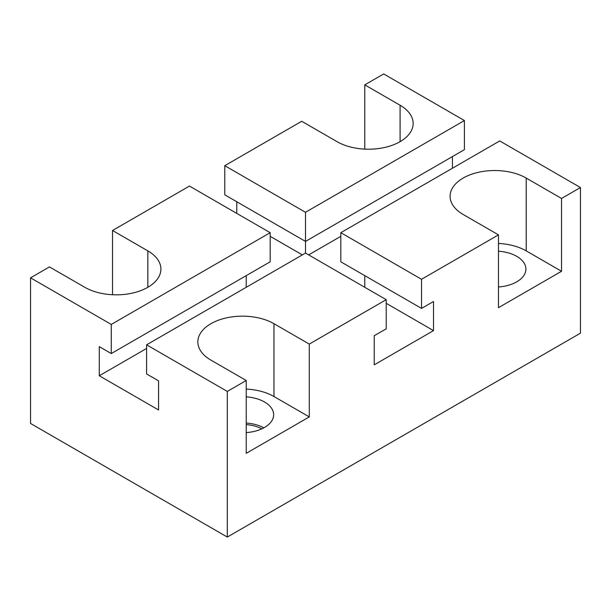 <?xml version="1.0" encoding="UTF-8"?>
<svg xmlns="http://www.w3.org/2000/svg" width="611" height="611" viewBox="0 0 611 611"><rect width="100%" height="100%" fill="white"/><g stroke="black" fill="none" stroke-linecap="round" stroke-linejoin="round"><path stroke-width="0.92" d="M309.281 344.092L273.972 323.7A44.588 25.746 180 0 0 225.375 318.125A44.588 25.746 180 0 0 197.849 341.908A44.588 25.746 180 0 0 210.91 360.108L246.225 380.5L246.225 453.316L309.281 416.908L309.281 344.092L386.221 299.673L305.5 253.069L305.5 241.421L224.779 194.817L224.779 165.688L301.719 121.276L337.028 141.66A44.588 25.746 180 0 0 385.625 147.243A44.588 25.746 180 0 0 413.151 123.46A44.588 25.746 180 0 0 400.09 105.252L364.775 84.86L383.7 73.939L464.413 120.543L305.5 212.292L224.779 165.688M146.587 344.818L146.587 373.947L158.562 380.867L158.562 409.989L99.288 375.765L99.288 346.643L111.271 353.555L111.271 324.433L30.55 277.829L30.55 423.461L227.3 537.061L227.3 391.422L146.587 344.818L305.5 253.069M227.3 391.422L246.225 380.5M112.531 294.739L112.531 230.5L189.463 186.08L270.184 232.684L270.184 261.806L111.271 353.555M112.531 230.5L147.847 250.884A44.588 25.746 180 0 1 160.907 269.092A44.588 25.746 180 0 1 133.381 292.875A44.588 25.746 180 0 1 84.784 287.292L49.468 266.908L30.55 277.829M111.271 324.433L270.184 232.684M498.469 251.205A31.214 18.025 180 0 1 516.761 256.345A31.214 18.025 180 0 1 525.903 269.092A31.214 18.025 180 0 1 498.469 286.979M498.469 243.438A44.588 25.746 180 0 1 526.216 250.884L526.216 178.068L561.532 198.46L580.45 187.539L499.729 140.935L340.816 232.684L340.816 261.806L421.537 308.41L421.537 279.288L340.816 232.684M421.537 279.288L498.469 234.868L498.469 307.684L561.532 271.276L526.216 250.884M561.532 271.276L561.532 198.46M498.469 234.868L463.153 214.476A44.588 25.746 180 0 1 450.093 196.276A44.588 25.746 180 0 1 477.619 172.485A44.588 25.746 180 0 1 526.216 178.068M464.413 120.543L464.413 149.672L305.5 241.421L305.5 212.292M452.438 168.239L452.438 156.592M227.3 537.061L580.45 333.171L580.45 187.539M236.763 201.737L236.763 213.384M364.775 149.107L364.775 84.86M386.221 299.673L386.221 328.802L374.238 335.722L374.238 364.843L433.512 330.62L386.221 303.316M308.654 254.894L340.816 236.327M302.346 254.894L270.184 236.327M99.288 375.765L146.587 348.461M433.512 330.62L433.512 301.498L421.537 308.41M364.775 275.645L364.775 287.292M246.225 389.077A44.588 25.746 180 0 1 273.972 396.524L273.972 323.7M246.225 424.607A28.541 16.474 180 0 1 261.829 428.846M246.225 423.049A31.214 18.025 180 0 1 263.86 427.83M246.225 396.837A31.214 18.025 180 0 1 264.51 401.985A31.214 18.025 180 0 1 273.652 414.724A31.214 18.025 180 0 1 246.225 432.611M309.281 416.908L273.972 396.524M246.225 275.645L246.225 287.292M147.847 287.292L147.847 250.884M400.09 141.66L400.09 105.252"/></g></svg>
